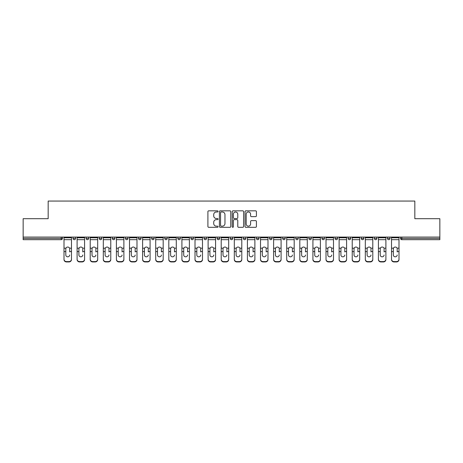 <?xml version="1.0" encoding="UTF-8"?>
<svg xmlns="http://www.w3.org/2000/svg" width="463" height="463" viewBox="0 0 463 463"><rect width="100%" height="100%" fill="white"/><g stroke="black" fill="none" stroke-linecap="round" stroke-linejoin="round"><path stroke-width="0.69" d="M218.061 211.406A0.579 0.579 0 0 0 217.488 210.827L208.726 210.827A0.822 0.822 0 0 0 207.904 211.655L207.904 226.488A0.822 0.822 0 0 0 208.726 227.316L217.488 227.316A0.579 0.579 0 0 0 218.061 226.737A0.579 0.579 0 0 0 217.488 226.158L216.354 226.158A2.639 2.639 0 0 1 213.715 223.525L213.715 222.286A2.639 2.639 0 0 1 216.354 219.647L217.488 219.647A0.579 0.579 0 0 0 218.061 219.068A0.579 0.579 0 0 0 217.488 218.495L216.354 218.495A2.639 2.639 0 0 1 213.715 215.856L213.715 214.618A2.639 2.639 0 0 1 216.354 211.985L217.488 211.985A0.579 0.579 0 0 0 218.061 211.406M255.588 216.638A0.822 0.822 0 0 0 256.415 215.816L256.415 211.655A0.822 0.822 0 0 0 255.588 210.827L245.865 210.827A0.822 0.822 0 0 0 245.037 211.655L245.037 226.488A0.822 0.822 0 0 0 245.865 227.316L255.588 227.316A0.822 0.822 0 0 0 256.415 226.488L256.415 221.464A0.822 0.822 0 0 0 255.588 220.637L251.426 220.637A0.822 0.822 0 0 0 250.605 221.464L250.605 223.953A2.205 2.205 0 0 1 248.399 226.158A2.205 2.205 0 0 1 246.194 223.953L246.194 214.19A2.205 2.205 0 0 1 248.399 211.985A2.205 2.205 0 0 1 250.605 214.19L250.605 215.816A0.822 0.822 0 0 0 251.426 216.638L255.588 216.638M23.15 237.085L23.15 218.692L48.175 218.692L48.175 201.058L414.825 201.058L414.825 218.692L439.85 218.692L439.85 237.085L23.15 237.085L23.15 238.428L61.191 238.428L61.191 237.085M230.777 211.655A0.822 0.822 0 0 0 229.955 210.827L220.226 210.827A0.822 0.822 0 0 0 219.404 211.655L219.404 226.488A0.822 0.822 0 0 0 220.226 227.316L229.955 227.316A0.822 0.822 0 0 0 230.777 226.488L230.777 211.655M233.045 210.827L242.774 210.827A0.822 0.822 0 0 1 243.596 211.655L243.596 226.488A0.822 0.822 0 0 1 242.774 227.316L238.607 227.316A0.822 0.822 0 0 1 237.785 226.488L237.785 220.475A0.822 0.822 0 0 0 236.963 219.647L234.197 219.647A0.822 0.822 0 0 0 233.375 220.475L233.375 226.737A0.579 0.579 0 0 1 232.796 227.316A0.579 0.579 0 0 1 232.223 226.737L232.223 211.655A0.822 0.822 0 0 1 233.045 210.827M61.191 239.689A1.262 1.262 0 0 0 62.453 238.428L61.191 238.428L61.191 239.689A1.262 1.262 0 0 0 62.453 238.428L62.453 237.085L62.453 238.428A1.262 1.262 0 0 1 61.191 239.689L23.15 239.689L23.15 238.428M439.85 237.085L439.85 239.689L401.809 239.689A1.262 1.262 0 0 1 400.547 238.428L400.547 237.085M73.032 237.085L73.032 238.428L73.032 237.085M74.294 239.689A1.262 1.262 0 0 1 73.032 238.428A1.262 1.262 0 0 0 74.294 239.689A1.262 1.262 0 0 0 75.55 238.428L75.55 237.085L75.55 238.428A1.262 1.262 0 0 1 74.294 239.689A1.262 1.262 0 0 1 73.032 238.428L75.55 238.428A1.262 1.262 0 0 1 74.294 239.689M86.135 237.085L86.135 238.428L86.135 237.085M88.653 237.085L88.653 238.428L88.653 237.085M99.232 237.085L99.232 238.428L99.232 237.085M101.756 237.085L101.756 238.428L101.756 237.085M112.335 237.085L112.335 238.428L112.335 237.085M114.853 237.085L114.853 238.428L114.853 237.085M125.438 237.085L125.438 238.428L125.438 237.085M127.956 237.085L127.956 238.428L127.956 237.085M141.053 237.085L141.053 238.428L138.535 238.428A1.262 1.262 0 0 0 139.797 239.689A1.262 1.262 0 0 1 138.535 238.428L138.535 237.085M151.638 237.085L151.638 238.428L151.638 237.085M154.156 237.085L154.156 238.428L154.156 237.085M164.735 237.085L164.735 238.428L164.735 237.085M167.259 237.085L167.259 238.428A1.262 1.262 0 0 1 165.997 239.689A1.262 1.262 0 0 1 164.735 238.428L167.259 238.428A1.262 1.262 0 0 1 165.997 239.689M177.838 237.085L177.838 238.428L177.838 237.085M180.356 237.085L180.356 238.428L180.356 237.085M190.941 237.085L190.941 238.428L190.941 237.085M193.459 237.085L193.459 238.428L193.459 237.085M204.038 237.085L204.038 238.428L204.038 237.085M206.556 237.085L206.556 238.428L206.556 237.085M217.141 237.085L217.141 238.428L217.141 237.085M219.659 237.085L219.659 238.428L219.659 237.085M230.238 237.085L230.238 238.428L230.238 237.085M232.762 237.085L232.762 238.428L232.762 237.085M245.859 237.085L245.859 238.428A1.262 1.262 0 0 1 244.603 239.689A1.262 1.262 0 0 1 243.341 238.428L243.341 237.085M258.962 237.085L258.962 238.428A1.262 1.262 0 0 1 257.7 239.689A1.262 1.262 0 0 1 256.444 238.428L256.444 237.085M272.059 237.085L272.059 238.428A1.262 1.262 0 0 1 270.803 239.689A1.262 1.262 0 0 1 269.541 238.428L269.541 237.085M285.162 237.085L285.162 238.428A1.262 1.262 0 0 1 283.9 239.689A1.262 1.262 0 0 1 282.644 238.428L282.644 237.085M297.003 239.689A1.262 1.262 0 0 0 298.265 238.428L298.265 237.085L298.265 238.428A1.262 1.262 0 0 1 297.003 239.689A1.262 1.262 0 0 1 295.741 238.428L295.741 237.085M311.362 237.085L311.362 238.428A1.262 1.262 0 0 1 310.106 239.689A1.262 1.262 0 0 1 308.844 238.428L308.844 237.085M321.947 237.085L321.947 238.428L321.947 237.085M324.465 237.085L324.465 238.428A1.262 1.262 0 0 1 323.203 239.689A1.262 1.262 0 0 1 321.947 238.428L324.465 238.428A1.262 1.262 0 0 1 323.203 239.689M336.306 239.689A1.262 1.262 0 0 0 337.562 238.428L337.562 237.085L337.562 238.428A1.262 1.262 0 0 1 336.306 239.689A1.262 1.262 0 0 1 335.044 238.428L335.044 237.085M348.147 237.085L348.147 238.428L348.147 237.085M350.665 237.085L350.665 238.428A1.262 1.262 0 0 1 349.403 239.689A1.262 1.262 0 0 1 348.147 238.428L350.665 238.428A1.262 1.262 0 0 1 349.403 239.689A1.262 1.262 0 0 0 350.665 238.428M361.244 238.428A1.262 1.262 0 0 0 362.506 239.689A1.262 1.262 0 0 0 363.768 238.428L363.768 237.085L363.768 238.428L361.244 238.428A1.262 1.262 0 0 0 362.506 239.689A1.262 1.262 0 0 1 361.244 238.428L361.244 237.085M374.347 237.085L374.347 238.428L374.347 237.085M376.865 237.085L376.865 238.428L376.865 237.085M389.968 237.085L389.968 238.428A1.262 1.262 0 0 1 388.706 239.689A1.262 1.262 0 0 1 387.45 238.428L387.45 237.085M87.391 239.689A1.262 1.262 0 0 1 86.135 238.428A1.262 1.262 0 0 0 87.391 239.689A1.262 1.262 0 0 0 88.653 238.428A1.262 1.262 0 0 1 87.391 239.689A1.262 1.262 0 0 1 86.135 238.428L88.653 238.428A1.262 1.262 0 0 1 87.391 239.689M100.494 239.689A1.262 1.262 0 0 1 99.232 238.428A1.262 1.262 0 0 0 100.494 239.689A1.262 1.262 0 0 0 101.756 238.428A1.262 1.262 0 0 1 100.494 239.689A1.262 1.262 0 0 1 99.232 238.428L101.756 238.428A1.262 1.262 0 0 1 100.494 239.689M113.597 239.689A1.262 1.262 0 0 1 112.335 238.428A1.262 1.262 0 0 0 113.597 239.689A1.262 1.262 0 0 0 114.853 238.428A1.262 1.262 0 0 1 113.597 239.689A1.262 1.262 0 0 1 112.335 238.428L114.853 238.428A1.262 1.262 0 0 1 113.597 239.689M126.694 239.689A1.262 1.262 0 0 1 125.438 238.428A1.262 1.262 0 0 0 126.694 239.689A1.262 1.262 0 0 0 127.956 238.428A1.262 1.262 0 0 1 126.694 239.689A1.262 1.262 0 0 1 125.438 238.428L127.956 238.428A1.262 1.262 0 0 1 126.694 239.689M139.797 239.689A1.262 1.262 0 0 0 141.053 238.428A1.262 1.262 0 0 1 139.797 239.689A1.262 1.262 0 0 1 138.535 238.428M152.894 239.689A1.262 1.262 0 0 1 151.638 238.428L154.156 238.428A1.262 1.262 0 0 1 152.894 239.689A1.262 1.262 0 0 0 154.156 238.428A1.262 1.262 0 0 1 152.894 239.689M179.1 239.689A1.262 1.262 0 0 1 177.838 238.428L180.356 238.428A1.262 1.262 0 0 1 179.1 239.689A1.262 1.262 0 0 0 180.356 238.428M192.197 239.689A1.262 1.262 0 0 1 190.941 238.428A1.262 1.262 0 0 0 192.197 239.689A1.262 1.262 0 0 0 193.459 238.428A1.262 1.262 0 0 1 192.197 239.689A1.262 1.262 0 0 1 190.941 238.428L193.459 238.428M205.3 239.689A1.262 1.262 0 0 1 204.038 238.428L206.556 238.428A1.262 1.262 0 0 1 205.3 239.689A1.262 1.262 0 0 0 206.556 238.428M218.397 239.689A1.262 1.262 0 0 1 217.141 238.428L219.659 238.428A1.262 1.262 0 0 1 218.397 239.689A1.262 1.262 0 0 0 219.659 238.428M231.5 239.689A1.262 1.262 0 0 1 230.238 238.428A1.262 1.262 0 0 0 231.5 239.689A1.262 1.262 0 0 0 232.762 238.428A1.262 1.262 0 0 1 231.5 239.689A1.262 1.262 0 0 1 230.238 238.428L232.762 238.428M375.609 239.689A1.262 1.262 0 0 1 374.347 238.428L376.865 238.428A1.262 1.262 0 0 1 375.609 239.689A1.262 1.262 0 0 0 376.865 238.428A1.262 1.262 0 0 1 375.609 239.689M221.135 211.985A0.579 0.579 0 0 0 220.556 212.558L220.556 225.585A0.579 0.579 0 0 0 221.135 226.158L222.327 226.158A2.639 2.639 0 0 0 224.966 223.525L224.966 214.618A2.639 2.639 0 0 0 222.327 211.985L221.135 211.985M237.785 214.23A2.205 2.205 0 0 0 235.58 212.025A2.205 2.205 0 0 0 233.375 214.23L233.375 217.668A0.822 0.822 0 0 0 234.197 218.495L236.963 218.495A0.822 0.822 0 0 0 237.785 217.668L237.785 214.23M69.676 248.903L69.676 251.594L71.481 251.594L71.481 237.085M64.004 251.947L64.004 259.558L64.004 248.168L65.966 248.168L65.81 248.903L65.966 248.168A1.933 1.852 0 0 1 69.519 248.168L71.481 248.168M69.676 251.947L69.676 251.594M67.743 256.82A1.933 1.829 180 0 0 69.676 254.997A1.933 1.829 180 0 1 67.743 256.82A1.933 1.829 180 0 1 65.81 254.997L65.81 248.903M71.481 259.205L71.481 259.558A2.518 2.384 180 0 1 68.958 261.942L68.958 261.589A2.518 2.384 0 0 0 71.481 259.205L71.481 251.594M64.004 259.205A2.518 2.384 0 0 0 66.527 261.589L66.527 261.942L68.958 261.942M66.527 261.942A2.518 2.384 180 0 1 64.004 259.558M66.527 261.589L68.958 261.589M64.004 248.168L64.004 237.085M82.773 248.903L82.773 251.594L84.579 251.594L84.579 237.085M77.107 251.947L77.107 259.558L77.107 248.168L79.063 248.168L78.913 248.903L79.063 248.168A1.933 1.852 0 0 1 82.622 248.168L84.579 248.168M82.773 251.947L82.773 251.594M80.846 256.82A1.933 1.829 180 0 0 82.773 254.997A1.933 1.829 180 0 1 80.846 256.82A1.933 1.829 180 0 1 78.913 254.997L78.913 248.903M95.876 248.903L95.876 251.594L97.681 251.594L97.681 237.085M90.204 251.947L90.204 259.558L90.204 248.168L92.166 248.168L92.01 248.903L92.166 248.168A1.933 1.852 0 0 1 95.719 248.168L97.681 248.168M95.876 251.947L95.876 251.594M93.943 256.82A1.933 1.829 180 0 0 95.876 254.997A1.933 1.829 180 0 1 93.943 256.82A1.933 1.829 180 0 1 92.01 254.997L92.01 248.903M108.979 248.903L108.979 251.594L110.779 251.594L110.779 237.085M103.307 251.947L103.307 259.558L103.307 248.168L105.269 248.168L105.113 248.903L105.269 248.168A1.933 1.852 0 0 1 108.822 248.168L110.779 248.168M110.779 259.558L110.779 259.205L110.779 259.558A2.518 2.384 180 0 1 108.261 261.942L108.261 261.589A2.518 2.384 0 0 0 110.779 259.205L110.779 251.594M108.979 251.947L108.979 251.594M107.046 256.82A1.933 1.829 180 0 0 108.979 254.997A1.933 1.829 180 0 1 107.046 256.82A1.933 1.829 180 0 1 105.113 254.997L105.113 248.903M122.076 248.903L122.076 251.594L123.881 251.594L123.881 237.085M116.41 251.947L116.41 259.558L116.41 248.168L118.366 248.168L118.215 248.903L118.366 248.168A1.933 1.852 0 0 1 121.919 248.168L123.881 248.168M123.881 259.558L123.881 259.205L123.881 259.558A2.518 2.384 180 0 1 121.364 261.942L121.364 261.589A2.518 2.384 0 0 0 123.881 259.205L123.881 251.594M122.076 251.947L122.076 251.594M120.143 256.82A1.933 1.829 180 0 0 122.076 254.997A1.933 1.829 180 0 1 120.143 256.82A1.933 1.829 180 0 1 118.215 254.997L118.215 248.903M135.179 248.903L135.179 251.594L136.984 251.594L136.984 237.085M129.507 251.947L129.507 259.558L129.507 248.168L131.469 248.168L131.313 248.903L131.469 248.168A1.933 1.852 0 0 1 135.022 248.168L136.984 248.168M136.984 259.558L136.984 259.205L136.984 259.558A2.518 2.384 180 0 1 134.461 261.942L134.461 261.589A2.518 2.384 0 0 0 136.984 259.205L136.984 251.594M135.179 251.947L135.179 251.594M133.246 256.82A1.933 1.829 180 0 0 135.179 254.997A1.933 1.829 180 0 1 133.246 256.82A1.933 1.829 180 0 1 131.313 254.997L131.313 248.903M84.579 259.205L84.579 259.558A2.518 2.384 180 0 1 82.061 261.942L82.061 261.589A2.518 2.384 0 0 0 84.579 259.205L84.579 251.594M77.107 259.205A2.518 2.384 0 0 0 79.624 261.589L79.624 261.942L82.061 261.942M79.624 261.942A2.518 2.384 180 0 1 77.107 259.558M79.624 261.589L82.061 261.589M77.107 248.168L77.107 237.085M97.681 259.205L97.681 259.558A2.518 2.384 180 0 1 95.164 261.942L95.164 261.589A2.518 2.384 0 0 0 97.681 259.205L97.681 251.594M90.204 259.205A2.518 2.384 0 0 0 92.727 261.589L92.727 261.942L95.164 261.942M92.727 261.942A2.518 2.384 180 0 1 90.204 259.558M92.727 261.589L95.164 261.589M90.204 248.168L90.204 237.085M103.307 259.205A2.518 2.384 0 0 0 105.824 261.589L105.824 261.942L108.261 261.942M105.824 261.942A2.518 2.384 180 0 1 103.307 259.558M105.824 261.589L108.261 261.589M103.307 248.168L103.307 237.085M116.41 259.205A2.518 2.384 0 0 0 118.927 261.589L118.927 261.942L121.364 261.942M118.927 261.942A2.518 2.384 180 0 1 116.41 259.558M118.927 261.589L121.364 261.589M116.41 248.168L116.41 237.085M129.507 259.205A2.518 2.384 0 0 0 132.03 261.589L132.03 261.942L134.461 261.942M132.03 261.942A2.518 2.384 180 0 1 129.507 259.558M132.03 261.589L134.461 261.589M129.507 248.168L129.507 237.085M148.276 248.903L148.276 251.594L150.081 251.594L150.081 237.085M142.61 251.947L142.61 259.558L142.61 248.168L144.566 248.168L144.415 248.903L144.566 248.168A1.933 1.852 0 0 1 148.125 248.168L150.081 248.168M150.081 259.558L150.081 259.205L150.081 259.558A2.518 2.384 180 0 1 147.564 261.942L147.564 261.589A2.518 2.384 0 0 0 150.081 259.205L150.081 251.594M148.276 251.947L148.276 251.594M146.349 256.82A1.933 1.829 180 0 0 148.276 254.997A1.933 1.829 180 0 1 146.349 256.82A1.933 1.829 180 0 1 144.415 254.997L144.415 248.903M142.61 259.205A2.518 2.384 0 0 0 145.127 261.589L145.127 261.942L147.564 261.942M145.127 261.942A2.518 2.384 180 0 1 142.61 259.558M145.127 261.589L147.564 261.589M142.61 248.168L142.61 237.085M161.379 248.903L161.379 251.594L163.184 251.594L163.184 237.085M155.707 251.947L155.707 259.558L155.707 248.168L157.669 248.168L157.513 248.903L157.669 248.168A1.933 1.852 0 0 1 161.222 248.168L163.184 248.168M163.184 259.558L163.184 259.205L163.184 259.558A2.518 2.384 180 0 1 160.667 261.942L160.667 261.589A2.518 2.384 0 0 0 163.184 259.205L163.184 251.594M161.379 251.947L161.379 251.594M159.446 256.82A1.933 1.829 180 0 0 161.379 254.997A1.933 1.829 180 0 1 159.446 256.82A1.933 1.829 180 0 1 157.513 254.997L157.513 248.903M155.707 259.205A2.518 2.384 0 0 0 158.23 261.589L158.23 261.942L160.667 261.942M158.23 261.942A2.518 2.384 180 0 1 155.707 259.558M158.23 261.589L160.667 261.589M155.707 248.168L155.707 237.085M174.482 248.903L174.482 251.594L176.281 251.594L176.281 237.085M168.81 251.947L168.81 259.558L168.81 248.168L170.772 248.168L170.615 248.903L170.772 248.168A1.933 1.852 0 0 1 174.325 248.168L176.281 248.168M174.482 251.947L174.482 251.594M172.549 256.82A1.933 1.829 180 0 0 174.482 254.997A1.933 1.829 180 0 1 172.549 256.82A1.933 1.829 180 0 1 170.615 254.997L170.615 248.903M176.281 259.205L176.281 259.558A2.518 2.384 180 0 1 173.764 261.942L173.764 261.589A2.518 2.384 0 0 0 176.281 259.205L176.281 251.594M168.81 259.205A2.518 2.384 0 0 0 171.327 261.589L171.327 261.942L173.764 261.942M171.327 261.942A2.518 2.384 180 0 1 168.81 259.558M171.327 261.589L173.764 261.589M168.81 248.168L168.81 237.085M187.579 248.903L187.579 251.594L189.384 251.594L189.384 237.085M181.913 251.947L181.913 259.558L181.913 248.168L183.869 248.168L183.718 248.903L183.869 248.168A1.933 1.852 0 0 1 187.428 248.168L189.384 248.168M189.384 259.558L189.384 259.205L189.384 259.558A2.518 2.384 180 0 1 186.867 261.942L186.867 261.589A2.518 2.384 0 0 0 189.384 259.205L189.384 251.594M187.579 251.947L187.579 251.594M185.646 256.82A1.933 1.829 180 0 0 187.579 254.997A1.933 1.829 180 0 1 185.646 256.82A1.933 1.829 180 0 1 183.718 254.997L183.718 248.903M181.913 259.205A2.518 2.384 0 0 0 184.43 261.589L184.43 261.942L186.867 261.942M184.43 261.942A2.518 2.384 180 0 1 181.913 259.558M184.43 261.589L186.867 261.589M181.913 248.168L181.913 237.085M200.682 248.903L200.682 251.594L202.487 251.594L202.487 237.085M195.01 251.947L195.01 259.558L195.01 248.168L196.972 248.168L196.816 248.903L196.972 248.168A1.933 1.852 0 0 1 200.525 248.168L202.487 248.168M200.682 251.947L200.682 251.594M198.749 256.82A1.933 1.829 180 0 0 200.682 254.997A1.933 1.829 180 0 1 198.749 256.82A1.933 1.829 180 0 1 196.816 254.997L196.816 248.903M202.487 259.205L202.487 259.558A2.518 2.384 180 0 1 199.964 261.942L199.964 261.589A2.518 2.384 0 0 0 202.487 259.205L202.487 251.594M195.01 259.205A2.518 2.384 0 0 0 197.533 261.589L197.533 261.942L199.964 261.942M197.533 261.942A2.518 2.384 180 0 1 195.01 259.558M197.533 261.589L199.964 261.589M195.01 248.168L195.01 237.085M213.779 248.903L213.779 251.594L215.584 251.594L215.584 237.085M208.113 251.947L208.113 259.558L208.113 248.168L210.069 248.168L209.918 248.903L210.069 248.168A1.933 1.852 0 0 1 213.628 248.168L215.584 248.168M213.779 251.947L213.779 251.594M211.851 256.82A1.933 1.829 180 0 0 213.779 254.997A1.933 1.829 180 0 1 211.851 256.82A1.933 1.829 180 0 1 209.918 254.997L209.918 248.903M215.584 259.205L215.584 259.558A2.518 2.384 180 0 1 213.067 261.942L213.067 261.589A2.518 2.384 0 0 0 215.584 259.205L215.584 251.594M208.113 259.205A2.518 2.384 0 0 0 210.63 261.589L210.63 261.942L213.067 261.942M210.63 261.942A2.518 2.384 180 0 1 208.113 259.558M210.63 261.589L213.067 261.589M208.113 248.168L208.113 237.085M226.882 248.903L226.882 251.594L228.687 251.594L228.687 237.085M221.21 251.947L221.21 259.558L221.21 248.168L223.172 248.168L223.016 248.903L223.172 248.168A1.933 1.852 0 0 1 226.725 248.168L228.687 248.168M226.882 251.947L226.882 251.594M224.949 256.82A1.933 1.829 180 0 0 226.882 254.997A1.933 1.829 180 0 1 224.949 256.82A1.933 1.829 180 0 1 223.016 254.997L223.016 248.903M228.687 259.205L228.687 259.558A2.518 2.384 180 0 1 226.17 261.942L226.17 261.589A2.518 2.384 0 0 0 228.687 259.205L228.687 251.594M221.21 259.205A2.518 2.384 0 0 0 223.733 261.589L223.733 261.942L226.17 261.942M223.733 261.942A2.518 2.384 180 0 1 221.21 259.558M223.733 261.589L226.17 261.589M221.21 248.168L221.21 237.085M239.984 248.903L239.984 251.594L241.79 251.594L241.79 237.085M234.313 251.947L234.313 259.558L234.313 248.168L236.275 248.168L236.118 248.903L236.275 248.168A1.933 1.852 0 0 1 239.828 248.168L241.79 248.168M241.79 259.558L241.79 259.205L241.79 259.558A2.518 2.384 180 0 1 239.267 261.942L239.267 261.589A2.518 2.384 0 0 0 241.79 259.205L241.79 251.594M239.984 251.947L239.984 251.594M238.051 256.82A1.933 1.829 180 0 0 239.984 254.997A1.933 1.829 180 0 1 238.051 256.82A1.933 1.829 180 0 1 236.118 254.997L236.118 248.903M234.313 259.205A2.518 2.384 0 0 0 236.83 261.589L236.83 261.942L239.267 261.942M236.83 261.942A2.518 2.384 180 0 1 234.313 259.558M236.83 261.589L239.267 261.589M234.313 248.168L234.313 237.085M253.082 248.903L253.082 251.594L254.887 251.594L254.887 237.085M247.416 251.947L247.416 259.558L247.416 248.168L249.372 248.168L249.221 248.903L249.372 248.168A1.933 1.852 0 0 1 252.931 248.168L254.887 248.168M254.887 259.558L254.887 259.205L254.887 259.558A2.518 2.384 180 0 1 252.37 261.942L252.37 261.589A2.518 2.384 0 0 0 254.887 259.205L254.887 251.594M253.082 251.947L253.082 251.594M251.149 256.82A1.933 1.829 180 0 0 253.082 254.997A1.933 1.829 180 0 1 251.149 256.82A1.933 1.829 180 0 1 249.221 254.997L249.221 248.903M247.416 259.205A2.518 2.384 0 0 0 249.933 261.589L249.933 261.942L252.37 261.942M249.933 261.942A2.518 2.384 180 0 1 247.416 259.558M249.933 261.589L252.37 261.589M247.416 248.168L247.416 237.085M266.184 248.903L266.184 251.594L267.99 251.594L267.99 237.085M260.513 251.947L260.513 259.558L260.513 248.168L262.475 248.168L262.318 248.903L262.475 248.168A1.933 1.852 0 0 1 266.028 248.168L267.99 248.168M267.99 259.558L267.99 259.205L267.99 259.558A2.518 2.384 180 0 1 265.467 261.942L265.467 261.589A2.518 2.384 0 0 0 267.99 259.205L267.99 251.594M266.184 251.947L266.184 251.594M264.251 256.82A1.933 1.829 180 0 0 266.184 254.997A1.933 1.829 180 0 1 264.251 256.82A1.933 1.829 180 0 1 262.318 254.997L262.318 248.903M260.513 259.205A2.518 2.384 0 0 0 263.036 261.589L263.036 261.942L265.467 261.942M263.036 261.942A2.518 2.384 180 0 1 260.513 259.558M263.036 261.589L265.467 261.589M260.513 248.168L260.513 237.085M279.282 248.903L279.282 251.594L281.087 251.594L281.087 237.085M273.616 251.947L273.616 259.558L273.616 248.168L275.572 248.168L275.421 248.903L275.572 248.168A1.933 1.852 0 0 1 279.131 248.168L281.087 248.168M281.087 259.558L281.087 259.205L281.087 259.558A2.518 2.384 180 0 1 278.57 261.942L278.57 261.589A2.518 2.384 0 0 0 281.087 259.205L281.087 251.594M279.282 251.947L279.282 251.594M277.354 256.82A1.933 1.829 180 0 0 279.282 254.997A1.933 1.829 180 0 1 277.354 256.82A1.933 1.829 180 0 1 275.421 254.997L275.421 248.903M273.616 259.205A2.518 2.384 0 0 0 276.133 261.589L276.133 261.942L278.57 261.942M276.133 261.942A2.518 2.384 180 0 1 273.616 259.558M276.133 261.589L278.57 261.589M273.616 248.168L273.616 237.085M292.385 248.903L292.385 251.594L294.19 251.594L294.19 237.085M286.719 251.947L286.719 259.558L286.719 248.168L288.675 248.168L288.518 248.903L288.675 248.168A1.933 1.852 0 0 1 292.228 248.168L294.19 248.168M294.19 259.558L294.19 259.205L294.19 259.558A2.518 2.384 180 0 1 291.673 261.942L291.673 261.589A2.518 2.384 0 0 0 294.19 259.205L294.19 251.594M292.385 251.947L292.385 251.594M290.451 256.82A1.933 1.829 180 0 0 292.385 254.997A1.933 1.829 180 0 1 290.451 256.82A1.933 1.829 180 0 1 288.518 254.997L288.518 248.903M286.719 259.205A2.518 2.384 0 0 0 289.236 261.589L289.236 261.942L291.673 261.942M289.236 261.942A2.518 2.384 180 0 1 286.719 259.558M289.236 261.589L291.673 261.589M286.719 248.168L286.719 237.085M305.487 248.903L305.487 251.594L307.293 251.594L307.293 237.085M299.816 251.947L299.816 259.558L299.816 248.168L301.778 248.168L301.621 248.903L301.778 248.168A1.933 1.852 0 0 1 305.331 248.168L307.293 248.168M307.293 259.558L307.293 259.205L307.293 259.558A2.518 2.384 180 0 1 304.77 261.942L304.77 261.589A2.518 2.384 0 0 0 307.293 259.205L307.293 251.594M305.487 251.947L305.487 251.594M303.554 256.82A1.933 1.829 180 0 0 305.487 254.997A1.933 1.829 180 0 1 303.554 256.82A1.933 1.829 180 0 1 301.621 254.997L301.621 248.903M299.816 259.205A2.518 2.384 0 0 0 302.333 261.589L302.333 261.942L304.77 261.942M302.333 261.942A2.518 2.384 180 0 1 299.816 259.558M302.333 261.589L304.77 261.589M299.816 248.168L299.816 237.085M318.585 248.903L318.585 251.594L320.39 251.594L320.39 237.085M312.919 251.947L312.919 259.558L312.919 248.168L314.875 248.168L314.724 248.903L314.875 248.168A1.933 1.852 0 0 1 318.434 248.168L320.39 248.168M320.39 259.558L320.39 259.205L320.39 259.558A2.518 2.384 180 0 1 317.873 261.942L317.873 261.589A2.518 2.384 0 0 0 320.39 259.205L320.39 251.594M318.585 251.947L318.585 251.594M316.651 256.82A1.933 1.829 180 0 0 318.585 254.997A1.933 1.829 180 0 1 316.651 256.82A1.933 1.829 180 0 1 314.724 254.997L314.724 248.903M312.919 259.205A2.518 2.384 0 0 0 315.436 261.589L315.436 261.942L317.873 261.942M315.436 261.942A2.518 2.384 180 0 1 312.919 259.558M315.436 261.589L317.873 261.589M312.919 248.168L312.919 237.085M331.687 248.903L331.687 251.594L333.493 251.594L333.493 237.085M326.016 251.947L326.016 259.558L326.016 248.168L327.978 248.168L327.821 248.903L327.978 248.168A1.933 1.852 0 0 1 331.531 248.168L333.493 248.168M331.687 251.947L331.687 251.594M329.754 256.82A1.933 1.829 180 0 0 331.687 254.997A1.933 1.829 180 0 1 329.754 256.82A1.933 1.829 180 0 1 327.821 254.997L327.821 248.903M333.493 259.205L333.493 259.558A2.518 2.384 180 0 1 330.97 261.942L330.97 261.589A2.518 2.384 0 0 0 333.493 259.205L333.493 251.594M326.016 259.205A2.518 2.384 0 0 0 328.539 261.589L328.539 261.942L330.97 261.942M328.539 261.942A2.518 2.384 180 0 1 326.016 259.558M328.539 261.589L330.97 261.589M326.016 248.168L326.016 237.085M344.785 248.903L344.785 251.594L346.59 251.594L346.59 237.085M339.119 251.947L339.119 259.558L339.119 248.168L341.081 248.168L340.924 248.903L341.081 248.168A1.933 1.852 0 0 1 344.634 248.168L346.59 248.168M344.785 251.947L344.785 251.594M342.857 256.82A1.933 1.829 180 0 0 344.785 254.997A1.933 1.829 180 0 1 342.857 256.82A1.933 1.829 180 0 1 340.924 254.997L340.924 248.903M346.59 259.205L346.59 259.558A2.518 2.384 180 0 1 344.073 261.942L344.073 261.589A2.518 2.384 0 0 0 346.59 259.205L346.59 251.594M339.119 259.205A2.518 2.384 0 0 0 341.636 261.589L341.636 261.942L344.073 261.942M341.636 261.942A2.518 2.384 180 0 1 339.119 259.558M341.636 261.589L344.073 261.589M339.119 248.168L339.119 237.085M357.887 248.903L357.887 251.594L359.693 251.594L359.693 237.085M352.221 251.947L352.221 259.558L352.221 248.168L354.178 248.168L354.021 248.903L354.178 248.168A1.933 1.852 0 0 1 357.731 248.168L359.693 248.168M357.887 251.947L357.887 251.594M355.954 256.82A1.933 1.829 180 0 0 357.887 254.997A1.933 1.829 180 0 1 355.954 256.82A1.933 1.829 180 0 1 354.021 254.997L354.021 248.903M359.693 259.205L359.693 259.558A2.518 2.384 180 0 1 357.176 261.942L357.176 261.589A2.518 2.384 0 0 0 359.693 259.205L359.693 251.594M352.221 259.205A2.518 2.384 0 0 0 354.739 261.589L354.739 261.942L357.176 261.942M354.739 261.942A2.518 2.384 180 0 1 352.221 259.558M354.739 261.589L357.176 261.589M352.221 248.168L352.221 237.085M370.99 248.903L370.99 251.594L372.796 251.594L372.796 237.085M365.319 251.947L365.319 259.558L365.319 248.168L367.281 248.168L367.124 248.903L367.281 248.168A1.933 1.852 0 0 1 370.834 248.168L372.796 248.168M372.796 259.558L372.796 259.205L372.796 259.558A2.518 2.384 180 0 1 370.273 261.942L370.273 261.589A2.518 2.384 0 0 0 372.796 259.205L372.796 251.594M370.99 251.947L370.99 251.594M369.057 256.82A1.933 1.829 180 0 0 370.99 254.997A1.933 1.829 180 0 1 369.057 256.82A1.933 1.829 180 0 1 367.124 254.997L367.124 248.903M365.319 259.205A2.518 2.384 0 0 0 367.836 261.589L367.836 261.942L370.273 261.942M367.836 261.942A2.518 2.384 180 0 1 365.319 259.558M367.836 261.589L370.273 261.589M365.319 248.168L365.319 237.085M384.087 248.903L384.087 251.594L385.893 251.594L385.893 237.085M378.421 251.947L378.421 259.558L378.421 248.168L380.378 248.168L380.227 248.903L380.378 248.168A1.933 1.852 0 0 1 383.937 248.168L385.893 248.168M385.893 259.558L385.893 259.205L385.893 259.558A2.518 2.384 180 0 1 383.376 261.942L383.376 261.589A2.518 2.384 0 0 0 385.893 259.205L385.893 251.594M384.087 251.947L384.087 251.594M382.154 256.82A1.933 1.829 180 0 0 384.087 254.997A1.933 1.829 180 0 1 382.154 256.82A1.933 1.829 180 0 1 380.227 254.997L380.227 248.903M378.421 259.205A2.518 2.384 0 0 0 380.939 261.589L380.939 261.942L383.376 261.942M380.939 261.942A2.518 2.384 180 0 1 378.421 259.558M380.939 261.589L383.376 261.589M378.421 248.168L378.421 237.085M397.19 248.903L397.19 251.594L398.996 251.594L398.996 237.085M391.519 251.947L391.519 259.558L391.519 248.168L393.481 248.168L393.324 248.903L393.481 248.168A1.933 1.852 0 0 1 397.034 248.168L398.996 248.168M398.996 259.558L398.996 259.205L398.996 259.558A2.518 2.384 180 0 1 396.473 261.942L396.473 261.589A2.518 2.384 0 0 0 398.996 259.205L398.996 251.594M397.19 251.947L397.19 251.594M395.257 256.82A1.933 1.829 180 0 0 397.19 254.997A1.933 1.829 180 0 1 395.257 256.82A1.933 1.829 180 0 1 393.324 254.997L393.324 248.903M391.519 259.205A2.518 2.384 0 0 0 394.042 261.589L394.042 261.942L396.473 261.942M394.042 261.942A2.518 2.384 180 0 1 391.519 259.558M394.042 261.589L396.473 261.589M391.519 248.168L391.519 237.085M401.809 237.085L401.809 238.428L439.85 238.428M400.547 238.428L401.809 238.428L401.809 239.689M244.603 239.689A1.262 1.262 0 0 0 245.859 238.428L243.341 238.428M257.7 239.689A1.262 1.262 0 0 0 258.962 238.428L256.444 238.428M270.803 239.689A1.262 1.262 0 0 0 272.059 238.428L269.541 238.428M283.9 239.689A1.262 1.262 0 0 0 285.162 238.428L282.644 238.428M298.265 238.428L295.741 238.428M310.106 239.689A1.262 1.262 0 0 0 311.362 238.428L308.844 238.428M337.562 238.428L335.044 238.428M362.506 239.689A1.262 1.262 0 0 0 363.768 238.428M388.706 239.689A1.262 1.262 0 0 0 389.968 238.428L387.45 238.428M64.004 251.594L65.81 251.594M64.004 239.689L71.481 239.689M64.004 237.779L71.481 237.779M77.107 251.594L78.913 251.594M77.107 239.689L84.579 239.689M77.107 237.779L84.579 237.779M90.204 251.594L92.01 251.594M90.204 239.689L97.681 239.689M90.204 237.779L97.681 237.779M103.307 251.594L105.113 251.594M103.307 239.689L110.779 239.689M103.307 237.779L110.779 237.779M116.41 251.594L118.215 251.594M116.41 239.689L123.881 239.689M116.41 237.779L123.881 237.779M129.507 251.594L131.313 251.594M129.507 239.689L136.984 239.689M129.507 237.779L136.984 237.779M142.61 251.594L144.415 251.594M142.61 239.689L150.081 239.689M142.61 237.779L150.081 237.779M155.707 251.594L157.513 251.594M155.707 239.689L163.184 239.689M155.707 237.779L163.184 237.779M168.81 251.594L170.615 251.594M168.81 239.689L176.281 239.689M168.81 237.779L176.281 237.779M181.913 251.594L183.718 251.594M181.913 239.689L189.384 239.689M181.913 237.779L189.384 237.779M195.01 251.594L196.816 251.594M195.01 239.689L202.487 239.689M195.01 237.779L202.487 237.779M208.113 251.594L209.918 251.594M208.113 239.689L215.584 239.689M208.113 237.779L215.584 237.779M221.21 251.594L223.016 251.594M221.21 239.689L228.687 239.689M221.21 237.779L228.687 237.779M234.313 251.594L236.118 251.594M234.313 239.689L241.79 239.689M234.313 237.779L241.79 237.779M247.416 251.594L249.221 251.594M247.416 239.689L254.887 239.689M247.416 237.779L254.887 237.779M260.513 251.594L262.318 251.594M260.513 239.689L267.99 239.689M260.513 237.779L267.99 237.779M273.616 251.594L275.421 251.594M273.616 239.689L281.087 239.689M273.616 237.779L281.087 237.779M286.719 251.594L288.518 251.594M286.719 239.689L294.19 239.689M286.719 237.779L294.19 237.779M299.816 251.594L301.621 251.594M299.816 239.689L307.293 239.689M299.816 237.779L307.293 237.779M312.919 251.594L314.724 251.594M312.919 239.689L320.39 239.689M312.919 237.779L320.39 237.779M326.016 251.594L327.821 251.594M326.016 239.689L333.493 239.689M326.016 237.779L333.493 237.779M339.119 251.594L340.924 251.594M339.119 239.689L346.59 239.689M339.119 237.779L346.59 237.779M352.221 251.594L354.021 251.594M352.221 239.689L359.693 239.689M352.221 237.779L359.693 237.779M365.319 251.594L367.124 251.594M365.319 239.689L372.796 239.689M365.319 237.779L372.796 237.779M378.421 251.594L380.227 251.594M378.421 239.689L385.893 239.689M378.421 237.779L385.893 237.779M391.519 251.594L393.324 251.594M391.519 239.689L398.996 239.689M391.519 237.779L398.996 237.779"/></g></svg>
